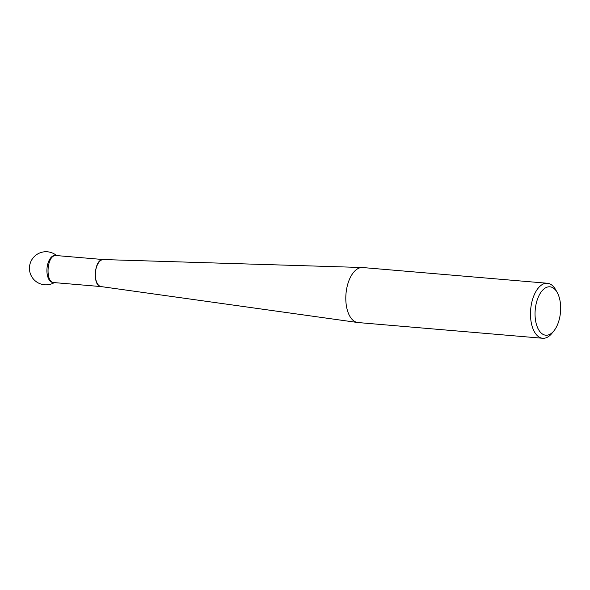<?xml version="1.0" encoding="UTF-8"?>
<svg xmlns="http://www.w3.org/2000/svg" width="590" height="590" viewBox="0 0 590 590"><rect width="100%" height="100%" fill="white"/><g stroke="black" fill="none" stroke-linecap="round" stroke-linejoin="round"><path stroke-width="0.89" d="M547.38 283.259L362.695 267.543A27.605 14.425 94.9 0 0 362.29 267.513A27.605 14.425 94.9 0 0 360.549 267.661A27.605 14.425 94.9 0 0 345.873 295.472A27.605 14.425 94.9 0 0 357.614 322.501A27.605 14.425 94.9 0 0 358.019 322.546L542.697 338.269A27.605 14.425 -85.1 0 1 530.535 311.579A27.605 14.425 -85.1 0 1 545.234 283.377A27.605 14.425 -85.1 0 1 547.38 283.259A27.605 14.425 -85.1 0 1 555.699 289.779L557.233 292.537A24.293 12.692 94.9 0 0 536.14 303.843A24.293 12.692 94.9 0 0 547.682 335.098A24.293 12.692 94.9 0 0 553.973 330.791A24.293 12.692 94.9 0 0 557.233 292.537M553.973 330.791L551.997 333.247A27.605 14.425 -85.1 0 1 544.85 338.144A27.605 14.425 -85.1 0 1 542.697 338.269M53.867 282.573L52.923 282.492A13.563 7.087 -85.1 0 1 47.008 268.376A13.563 7.087 -85.1 0 1 55.224 255.455L56.168 255.536L55.106 255.595C46.551 256.429 45.342 282.706 53.867 282.566L101.141 286.593L357.614 322.501M55.696 255.529A13.563 7.087 94.9 0 0 47.008 268.398A13.563 7.087 94.9 0 0 53.425 282.499M56.168 255.536L103.457 259.563A13.57 7.095 94.9 0 0 102.601 259.63A13.57 7.095 94.9 0 0 95.381 273.31A13.57 7.095 94.9 0 0 101.156 286.6L101.156 286.6M101.052 286.585C92.593 286.526 93.884 260.441 102.38 259.622L103.353 259.556M103.457 259.563L362.29 267.513M56.618 255.573A16.564 16.564 0 0 0 32.738 278.207A16.564 16.564 0 0 0 54.317 282.61"/></g></svg>
